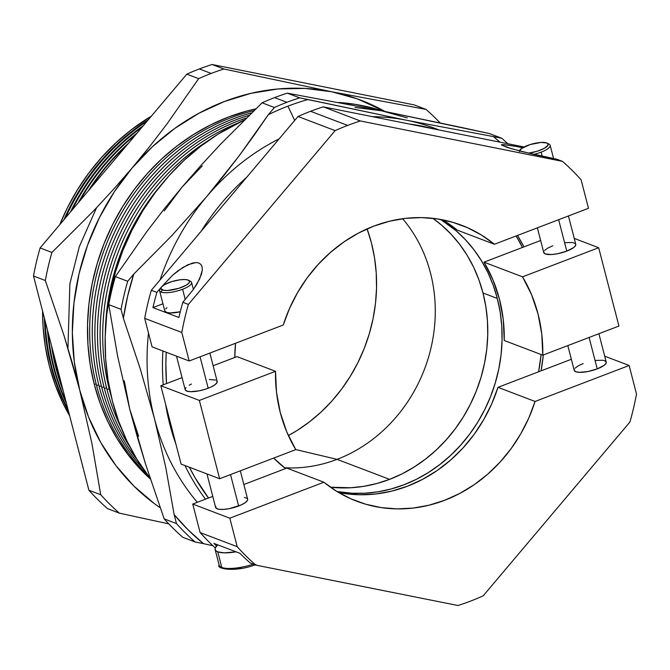 <?xml version="1.0" encoding="UTF-8"?>
<svg xmlns="http://www.w3.org/2000/svg" width="670" height="670" viewBox="0 0 670 670"><rect width="100%" height="100%" fill="white"/><g stroke="black" fill="none" stroke-linecap="round" stroke-linejoin="round"><path stroke-width="1" d="M217.75 551.829A27.545 7.789 165.5 0 1 215.137 549.534A27.545 7.789 165.5 0 1 217.725 544.844L215.313 547.809L215.112 549.425L215.933 550.79L217.75 551.829L221.787 567.448L217.75 551.829L224.056 552.834L236.066 551.829A27.545 7.789 165.5 0 1 217.75 551.829M215.137 549.534L219.174 565.145A27.545 7.789 -14.5 0 0 221.787 567.448A27.545 7.789 -14.5 0 0 253.369 564.165M223.688 568.462L233.051 569.358L241.811 568.294M254.424 563.813A27.545 7.789 165.5 0 1 221.787 567.448M541.1 354.531A191.88 170.976 -69.2 0 1 538.596 371.8L541.1 354.531M234.776 357.47A147.601 131.521 -69.2 0 1 235.547 343.249L234.776 357.47M440.6 219.45A147.601 131.521 -69.2 0 1 497.316 298.452L483.003 292.999A147.601 131.521 110.8 0 0 432.828 218.32A147.601 131.521 -69.2 0 1 485.616 357.386A147.601 131.521 -69.2 0 1 389.572 479.352L402.034 473.866L414.035 467.107L425.458 459.143L436.195 450.064L446.136 439.939L455.198 428.875L463.288 416.975L470.323 404.362L476.236 391.146L480.976 377.461L484.494 363.433L486.755 349.204L487.743 334.908L487.442 320.687L485.859 306.667L483.003 292.999L497.316 298.452L500.172 312.12L501.755 326.139L502.056 340.36L501.076 354.656L498.807 368.885L495.289 382.905L490.549 396.598L484.636 409.805L477.601 422.427L469.511 434.328L460.457 445.391L450.508 455.508L439.771 464.595L428.348 472.559L416.346 479.318L403.884 484.804L391.087 488.974L378.064 491.788L364.949 493.212L351.867 493.229L336.993 491.52A147.601 131.521 -69.2 0 0 497.316 298.452L493.22 285.253L487.928 272.656L481.479 260.781L473.941 249.743L465.39 239.651L455.901 230.606L440.6 219.45M522.458 247.456L516.151 235.949A191.88 170.976 -69.2 0 1 522.458 247.456M285.521 468.573L273.678 458.079A147.601 131.521 -69.2 0 0 285.521 468.573M330.444 487.199A147.601 131.521 110.8 0 0 483.003 292.999L478.908 279.8L473.615 267.204L467.166 255.329L459.628 244.299L451.078 234.198L441.589 225.153L432.828 218.32L441.589 225.153L451.078 234.198L459.628 244.299L467.166 255.329L473.615 267.204L478.908 279.8L483.003 292.999L485.859 306.667L487.442 320.687L487.743 334.908L486.755 349.204L484.494 363.433L480.976 377.461L476.236 391.146L470.323 404.362L463.288 416.975L455.198 428.875L446.136 439.939L436.195 450.064L425.458 459.143L414.035 467.107L402.034 473.866L389.572 479.352L337.069 459.36L295.73 449.562L337.069 459.36A147.601 131.521 110.8 0 0 402.62 218.722A147.601 131.521 -69.2 0 1 337.069 459.36L389.572 479.352A147.601 131.521 -69.2 0 1 330.444 487.199L350.636 487.76L363.751 486.336L376.766 483.522L389.572 479.352L376.766 483.522L363.751 486.336L350.636 487.76L330.444 487.199M96.564 207.742L79.378 246.451L69.881 283.737L67.946 348.241M161.16 287.355L159.954 289.214A16.532 4.673 -14.5 0 0 161.152 292.112L162.232 289.951A14.824 4.188 165.5 0 1 161.16 287.355A14.824 4.188 165.5 0 1 173.555 281.099A14.824 4.188 165.5 0 1 188.119 280.052L189.543 281.35L188.773 283.201L185.942 285.32L178.823 288.318L167.91 290.453L163.714 290.328L160.817 288.661L161.579 286.81L164.418 284.683L171.537 281.693L179.887 279.809L184.727 279.516L188.119 280.052A14.824 4.188 165.5 0 1 188.58 280.261A14.824 4.188 165.5 0 1 180.942 287.597A14.824 4.188 165.5 0 1 162.232 289.951L161.152 292.112A16.532 4.673 165.5 0 1 159.586 290.73A16.532 4.673 165.5 0 1 160.8 288.217M519.418 150.909A14.824 4.188 165.5 0 1 519.736 150.231A14.824 4.188 165.5 0 1 532.131 143.975A14.824 4.188 165.5 0 1 546.695 142.936L548.119 144.226L548.01 145.097L544.517 148.204L537.399 151.194L528.412 153.154A14.824 4.188 165.5 0 0 543.889 148.547A14.824 4.188 165.5 0 0 547.156 143.137A14.824 4.188 165.5 0 0 546.695 142.936L541.025 142.434L530.112 144.569L521.335 148.639L519.392 151.537M151.345 116.17A209.852 186.997 110.8 0 0 59.806 224.601A209.852 186.997 -69.2 0 1 151.345 116.17M42.604 311.207A209.852 186.997 110.8 0 0 69.663 415.835A209.852 186.997 -69.2 0 1 42.604 311.207M68.499 411.347A209.97 187.097 -69.2 0 1 44.429 318.284A209.97 187.097 110.8 0 0 68.499 411.347M63.91 219.752A209.97 187.097 -69.2 0 1 148.288 119.788A209.97 187.097 110.8 0 0 63.91 219.752M147.048 121.262A210.011 187.131 110.8 0 0 65.543 217.809A210.011 187.131 -69.2 0 1 147.048 121.262M45.175 321.165A210.011 187.131 110.8 0 0 68.005 409.437A210.011 187.131 -69.2 0 1 45.175 321.165M66.422 403.323A210.129 187.24 -69.2 0 1 47.461 329.983A210.129 187.24 110.8 0 0 66.422 403.323M70.4 212.055A210.129 187.24 -69.2 0 1 143.28 125.734A210.129 187.24 110.8 0 0 70.4 212.055M141.939 127.308A210.171 187.273 110.8 0 0 72.084 210.062A210.171 187.273 -69.2 0 1 141.939 127.308M48.282 333.174A210.171 187.273 110.8 0 0 65.819 400.995A210.171 187.273 -69.2 0 1 48.282 333.174M63.282 391.154A210.296 187.391 -69.2 0 1 51.556 345.829A210.296 187.391 110.8 0 0 63.282 391.154M78.114 202.926A210.296 187.391 -69.2 0 1 137.048 133.112A210.296 187.391 110.8 0 0 78.114 202.926M135.533 134.905A210.33 187.416 110.8 0 0 79.931 200.774A210.33 187.416 -69.2 0 1 135.533 134.905M52.737 350.393A210.33 187.416 110.8 0 0 62.293 387.344A210.33 187.416 -69.2 0 1 52.737 350.393M88.273 190.891A210.455 187.533 -69.2 0 1 128.364 143.397A210.455 187.533 110.8 0 0 88.273 190.891M126.312 145.826A210.489 187.558 110.8 0 0 90.584 188.144A210.489 187.558 -69.2 0 1 126.312 145.826M96.153 383.969L94.286 384.362L96.153 383.969M148.078 475.625A211.929 188.848 -69.2 0 1 96.522 385.418A211.929 188.848 110.8 0 0 148.078 475.625M94.344 384.588A211.929 188.848 -69.2 0 1 255.789 108.85L246.878 111.027L228.495 117.016L210.606 124.896L193.37 134.603L176.972 146.027L161.554 159.075L147.274 173.605L134.268 189.493L122.66 206.578L112.552 224.693L104.059 243.671L97.259 263.318L92.2 283.46L88.951 303.887L87.535 324.414L87.971 344.832L90.249 364.957L94.344 384.588L100.224 403.541L107.828 421.623L117.091 438.674L127.911 454.52L140.189 469.008L150.356 478.966A211.929 188.848 -69.2 0 1 94.344 384.588M96.555 385.434A211.929 188.848 110.8 0 0 148.02 475.558A211.929 188.848 -69.2 0 1 96.555 385.434A211.929 188.848 -69.2 0 1 230.706 117.853L230.673 117.845A211.929 188.848 110.8 0 0 96.522 385.418A211.929 188.848 -69.2 0 1 230.673 117.845A211.929 188.848 -69.2 0 1 253.955 110.617A211.929 188.848 110.8 0 0 230.706 117.853L230.706 117.853A211.929 188.848 110.8 0 0 96.555 385.434L98.758 384.957L96.555 385.434M143.246 468.967A211.929 188.848 -69.2 0 1 99.127 386.414A211.929 188.848 110.8 0 0 143.246 468.967M99.16 386.423A211.929 188.848 110.8 0 0 143.179 468.874A211.929 188.848 -69.2 0 1 99.16 386.423A211.929 188.848 -69.2 0 1 233.311 118.85L233.277 118.833A211.929 188.848 110.8 0 0 99.127 386.414A211.929 188.848 -69.2 0 1 233.277 118.833L233.311 118.85A211.929 188.848 -69.2 0 1 251.635 112.878A211.929 188.848 110.8 0 0 233.311 118.85A211.929 188.848 110.8 0 0 99.16 386.423L101.363 385.953L99.16 386.423M137.333 459.963A211.929 188.848 -69.2 0 1 101.731 387.402A211.929 188.848 110.8 0 0 137.333 459.963M101.765 387.419A211.929 188.848 110.8 0 0 137.258 459.829A211.929 188.848 -69.2 0 1 101.765 387.419A211.929 188.848 -69.2 0 1 235.915 119.838L235.882 119.83A211.929 188.848 110.8 0 0 101.731 387.402A211.929 188.848 -69.2 0 1 235.882 119.83L235.915 119.838A211.929 188.848 -69.2 0 1 249.114 115.332A211.929 188.848 110.8 0 0 235.915 119.838A211.929 188.848 110.8 0 0 101.765 387.419L103.967 386.942L101.765 387.419M130.114 447.284A211.929 188.848 -69.2 0 1 104.344 388.399A211.929 188.848 110.8 0 0 130.114 447.284M104.378 388.407A211.929 188.848 110.8 0 0 130.014 447.091A211.929 188.848 -69.2 0 1 104.378 388.407A211.929 188.848 -69.2 0 1 238.52 120.835L238.495 120.818A211.929 188.848 110.8 0 0 104.344 388.399A211.929 188.848 -69.2 0 1 238.495 120.818L238.52 120.835A211.929 188.848 -69.2 0 1 246.376 118.02A211.929 188.848 110.8 0 0 238.52 120.835A211.929 188.848 110.8 0 0 104.378 388.407L106.572 387.93L104.378 388.407M121.396 428.406A211.929 188.848 -69.2 0 1 106.949 389.387A211.929 188.848 110.8 0 0 121.396 428.406M106.982 389.404A211.929 188.848 110.8 0 0 121.278 428.105A211.929 188.848 -69.2 0 1 106.982 389.404A211.929 188.848 -69.2 0 1 237.339 123.314A211.929 188.848 110.8 0 0 106.982 389.404L109.185 388.927L106.982 389.404M111.496 397.385A211.929 188.848 -69.2 0 1 109.553 390.384A211.929 188.848 110.8 0 0 111.496 397.385M109.587 390.392A211.929 188.848 110.8 0 0 111.371 396.858A211.929 188.848 -69.2 0 1 109.587 390.392A211.929 188.848 -69.2 0 1 209.157 140.055A211.929 188.848 110.8 0 0 109.587 390.392L109.587 390.392M567.817 345.603L574.215 370.351A16.532 4.673 -14.5 0 0 597.23 368.885L589.106 337.462L597.23 368.885L604.064 365.368L606.115 363.107L606.233 362.135L604.65 360.695L603.008 360.276L595.471 360.418M537.365 227.834L543.764 252.59A16.532 4.673 -14.5 0 0 566.778 251.116L558.646 219.693L566.778 251.116L573.612 247.607L574.927 246.434L575.781 244.374M542.248 156.286L541.176 152.14A16.532 4.673 165.5 0 1 533.688 154.393A16.532 4.673 -14.5 0 0 541.176 152.14L542.248 156.286M185.238 299.465L182.6 289.256A16.532 4.673 165.5 0 1 161.152 292.112A16.532 4.673 -14.5 0 0 182.6 289.256L185.238 299.465M159.586 290.73L164.82 310.972A16.532 4.673 -14.5 0 0 180.272 311.776L170.172 312.957L166.395 312.354L164.812 310.913M202.072 266.744L200.958 264.483L198.856 263.009L195.891 262.548L187.851 264.742L178.069 270.73L172.986 274.876L161.78 286.601L172.986 274.876L183.094 267.305L192.181 263.142L195.891 262.548L198.856 263.009L200.958 264.483L202.114 266.92L202.281 270.236L199.66 278.954L193.496 289.289L182.843 302.296L188.404 304.415L335.126 130.617A256.091 228.194 -69.2 0 1 347.646 125.416L310.553 111.287A256.091 228.194 110.8 0 1 323.267 106.84L524.074 146.981L323.267 106.84L360.359 120.969L323.267 106.84A256.091 228.194 110.8 0 0 310.553 111.287L347.646 125.416A256.091 228.194 -69.2 0 1 360.359 120.969L562.473 161.37A256.091 228.194 -69.2 0 1 581.099 179.786L588.478 208.295L494.41 244.265L481.47 235.053L467.493 227.691L452.677 222.281L437.234 218.897L421.38 217.591L405.358 218.378L389.387 221.251L373.701 226.167L358.525 233.051L344.078 241.811L330.57 252.322L318.183 264.424L307.111 277.941L297.514 292.698L289.515 308.46L283.234 325.017A147.601 131.521 -69.2 0 1 373.701 226.167A147.601 131.521 -69.2 0 1 461.68 225.296A147.601 131.521 -69.2 0 1 494.41 244.265L457.317 230.137A147.601 131.521 110.8 0 0 442.527 219.819M206.963 473.925L215.64 507.475A16.532 4.673 -14.5 0 0 238.654 506.001L230.522 474.578L238.654 506.001A16.532 4.673 -14.5 0 0 247.64 499.192L240.312 470.843M208.521 498.019A226.091 201.469 -69.2 0 1 189.384 467.233L195.255 478.062L208.521 498.019M246.778 177.207A228.654 203.747 110.8 0 0 201.151 231.259A228.654 203.747 -69.2 0 1 246.778 177.207M162.885 350.979A228.654 203.747 110.8 0 0 163.229 384.823A228.654 203.747 -69.2 0 1 162.885 350.979M165.582 404.119A228.654 203.747 110.8 0 0 175.942 444.185A228.654 203.747 -69.2 0 1 165.582 404.119M184.945 465.541A228.654 203.747 110.8 0 0 205.506 499.175A228.654 203.747 -69.2 0 1 184.945 465.541M166.529 383.567A226.091 201.469 -69.2 0 1 166.235 352.253L165.867 364.405L166.529 383.567L182.056 377.629L160.833 385.744L199.367 400.425L219.626 478.748L181.084 464.076L160.833 385.744L166.529 383.567M223.294 176.352L206.737 196.561A228.654 203.747 -69.2 0 1 279.197 138.799A228.654 203.747 110.8 0 0 206.737 196.561A228.654 203.747 110.8 0 0 160.113 279.867A228.654 203.747 -69.2 0 1 206.737 196.561L239.115 155.867L223.294 176.352M254.089 135.315L239.115 155.867L268.31 114.704L254.089 135.315M407.368 117.928L381.666 110.801L461.613 127.484L489.443 133.556L501.746 138.246L489.443 133.556L381.666 110.801L287.321 93.155L299.632 97.845L308.024 99.52A251.928 224.484 110.8 0 0 287.916 106.162L294.7 120.441L287.916 106.162A251.928 224.484 110.8 0 0 268.31 114.704L274.399 107.493A256.091 228.194 -69.2 0 1 286.919 102.292A256.091 228.194 -69.2 0 1 299.632 97.845L287.321 93.155A256.091 228.194 110.8 0 0 274.608 97.602L286.919 102.292L274.608 97.602A256.091 228.194 110.8 0 0 262.087 102.803L274.399 107.493L262.087 102.803L220.732 144.058L201.008 165.356L182.014 187.148L163.907 209.3L146.78 231.669L115.374 276.601A256.091 228.194 110.8 0 0 108.766 304.674L121.077 309.356A256.091 228.194 -69.2 0 1 127.677 281.291L115.374 276.601L127.677 281.291L133.774 274.08L171.428 236.058L206.737 196.561L171.428 236.058L133.774 274.08A251.928 224.484 110.8 0 0 123.372 318.25L121.077 309.356L108.766 304.674L117.593 356.055L129.745 409.211L137.199 436.463L145.549 464.067L164.158 518.873A256.091 228.194 110.8 0 0 182.784 537.29L195.096 541.98A256.091 228.194 -69.2 0 1 176.47 523.563L164.158 518.873L176.47 523.563L174.175 514.669L165.783 467.61L154.469 418.633A228.654 203.747 110.8 0 0 197.307 502.307A228.654 203.747 -69.2 0 1 154.469 418.633L140.231 368.76L123.372 318.25L140.231 368.76L154.469 418.633L165.783 467.61L174.175 514.669A251.928 224.484 110.8 0 0 203.487 543.655L195.096 541.98L182.784 537.29A256.091 228.194 -69.2 0 1 164.158 518.873L145.549 464.067L129.745 409.211L138.623 436.279M543.311 354.966A191.88 170.976 -69.2 0 1 541.092 370.845L543.311 354.966M517.508 235.43A191.88 170.976 -69.2 0 1 523.932 246.895L517.508 235.43M148.497 332.998A228.654 203.747 110.8 0 0 154.469 418.633A228.654 203.747 -69.2 0 1 148.497 332.998M244.399 119.972A226.519 201.846 110.8 0 0 150.139 478.296L136.755 459.009L126.856 440.793L118.732 421.464L112.443 401.204L108.063 380.225L105.634 358.71L105.173 336.884L106.681 314.942L110.156 293.108L115.558 271.584L122.828 250.58L131.906 230.304L142.702 210.941L155.113 192.684L169.016 175.699L184.284 160.163L200.757 146.219L218.294 134.008L244.399 119.972M367.026 228.713L371.431 242.934L374.505 257.657L376.213 272.757L376.54 288.075L375.476 303.468L373.039 318.794L369.254 333.903L364.145 348.643L357.772 362.872L350.201 376.465L341.491 389.278L331.734 401.196L321.022 412.1L309.456 421.882L297.153 430.458L288.385 435.575A158.974 141.655 110.8 0 0 367.085 228.897M223.889 68.993L212.055 64.496A256.091 228.194 110.8 0 0 199.342 68.935L211.176 73.44A256.091 228.194 -69.2 0 1 223.889 68.993L331.667 91.757L357.37 98.884L384.974 111.463A228.654 203.747 -69.2 0 0 331.667 91.757L426.003 109.403A256.091 228.194 -69.2 0 1 440.056 122.861A256.091 228.194 110.8 0 0 426.003 109.403L414.177 104.897L212.055 64.496A256.091 228.194 110.8 0 0 199.342 68.935A256.091 228.194 110.8 0 0 186.83 74.144L40.108 247.942A256.091 228.194 110.8 0 0 33.5 276.007L88.901 490.214A256.091 228.194 110.8 0 0 107.527 508.631L119.352 513.136A256.091 228.194 -69.2 0 1 100.726 494.72L88.901 490.214A256.091 228.194 110.8 0 0 107.527 508.631L119.352 513.136L147.174 519.208L119.352 513.136A256.091 228.194 110.8 0 1 100.726 494.72L91.957 443.657L79.747 390.175L74.286 361.8L72.335 332.613L73.926 303.1L79.035 273.77L87.569 245.128L99.395 217.666L114.285 191.838L132.015 168.103L152.258 146.864L174.677 128.481L198.889 113.264L224.484 101.48L251.007 93.331L278.025 88.959L305.068 88.432L331.667 91.757L223.889 68.993A256.091 228.194 110.8 0 0 211.176 73.44L199.342 68.935A256.091 228.194 110.8 0 0 186.83 74.144L198.655 78.65A256.091 228.194 -69.2 0 1 211.176 73.44A256.091 228.194 110.8 0 0 198.655 78.65L186.83 74.144L40.108 247.942A256.091 228.194 110.8 0 0 33.5 276.007L45.325 280.512A256.091 228.194 -69.2 0 1 51.933 252.448L40.108 247.942L51.933 252.448L93.214 211.268L113.004 189.911L132.015 168.103L150.105 145.968L167.173 123.665L198.655 78.65L167.173 123.665L150.105 145.968L132.015 168.103L113.004 189.911L93.214 211.268L51.933 252.448A256.091 228.194 110.8 0 0 45.325 280.512L33.5 276.007L88.901 490.214L100.726 494.72L91.957 443.657L79.747 390.175L72.318 363.031L64.052 335.662L45.325 280.512L64.052 335.662L79.747 390.175A228.654 203.747 -69.2 0 1 132.015 168.103A228.654 203.747 -69.2 0 1 331.667 91.757L426.003 109.403L414.177 104.897L212.055 64.496L223.889 68.993M176.511 356.164L185.188 389.714A16.532 4.673 -14.5 0 0 208.194 388.24L200.07 356.817L208.194 388.24A16.532 4.673 -14.5 0 0 217.189 381.431L209.852 353.073M105.391 330.746A211.929 188.848 -69.2 0 1 160.725 185.448A211.929 188.848 110.8 0 0 105.391 330.746M161.629 184.342A211.929 188.848 110.8 0 0 105.332 332.178A211.929 188.848 -69.2 0 1 161.629 184.342M209.601 139.754A211.929 188.848 110.8 0 0 109.553 390.384A211.929 188.848 -69.2 0 1 209.601 139.754M237.632 123.171A211.929 188.848 110.8 0 0 106.949 389.387A211.929 188.848 -69.2 0 1 237.632 123.171M151.37 116.136A209.852 186.989 110.8 0 0 59.764 224.651L67.419 207.759L77.418 189.819L88.917 172.902L101.798 157.174L115.935 142.777L131.203 129.863L151.37 116.136M42.587 311.14A209.852 186.989 110.8 0 0 69.672 415.877L62.745 402.754L55.208 384.848L49.387 366.08L45.334 346.641L43.073 326.717L42.587 311.14M253.98 110.592A211.929 188.848 110.8 0 0 230.673 117.845A211.929 188.848 -69.2 0 1 253.98 110.592M251.669 112.845A211.929 188.848 110.8 0 0 233.277 118.833A211.929 188.848 -69.2 0 1 251.669 112.845M249.148 115.299A211.929 188.848 110.8 0 0 235.882 119.83A211.929 188.848 -69.2 0 1 249.148 115.299M246.418 117.987A211.929 188.848 110.8 0 0 238.495 120.818A211.929 188.848 -69.2 0 1 246.418 117.987M540.64 240.505L483.991 262.171L493.019 280.001L499.485 299.281L503.254 319.582L504.242 340.494A147.601 131.521 110.8 0 0 483.991 262.171L522.533 276.844A147.601 131.521 -69.2 0 1 542.784 355.167L504.242 340.494L542.784 355.167L618.929 326.055L598.67 247.724L574.24 238.419L598.67 247.724L522.533 276.844L483.991 262.171L540.64 240.505M501.746 138.246A256.091 228.194 -69.2 0 1 507.785 143.723A256.091 228.194 110.8 0 0 501.746 138.246L493.363 136.571L501.746 138.246M212.934 545.715L203.487 543.655L212.934 545.715M308.024 99.52L406.389 120.215L493.363 136.571L406.389 120.215A228.654 203.747 110.8 0 0 372.311 116.647A228.654 203.747 -69.2 0 1 406.389 120.215L299.632 97.845A256.091 228.194 110.8 0 0 286.919 102.292A256.091 228.194 110.8 0 0 274.399 107.493L268.31 114.704A251.928 224.484 -69.2 0 1 287.916 106.162A251.928 224.484 -69.2 0 1 308.024 99.52M202.256 165.9L182.014 187.148L201.008 165.356L220.732 144.058L262.087 102.803A256.091 228.194 -69.2 0 1 274.608 97.602A256.091 228.194 -69.2 0 1 287.321 93.155L381.666 110.801L355.067 107.468M124.285 380.845L129.745 409.211L117.593 356.055L108.766 304.674A256.091 228.194 -69.2 0 1 115.374 276.601L146.78 231.669L163.907 209.3L182.014 187.148L164.284 210.883M160.189 507.751L154.435 503.664L133.95 486.119L115.96 465.625L100.76 442.527L88.624 417.234L79.747 390.175A228.654 203.747 -69.2 0 0 160.189 507.751M284.474 467.752A147.601 131.521 110.8 0 0 337.069 459.36A147.601 131.521 -69.2 0 1 284.474 467.752M382.763 111.019L374.89 108.641L355.494 104.394L338.744 102.46A226.519 201.846 110.8 0 1 382.763 111.019M409.119 124A228.654 203.747 -69.2 0 1 434.26 129.034A228.654 203.747 110.8 0 0 409.119 124M435.5 128.598A228.654 203.747 110.8 0 0 406.389 120.215A228.654 203.747 -69.2 0 1 435.5 128.598L439.252 130.03M168.739 523.831L147.174 519.208L168.739 523.831M176.47 523.563A256.091 228.194 110.8 0 0 195.096 541.98L203.487 543.655L188.178 529.937L174.175 514.669L176.47 523.563M123.372 318.25L127.668 295.981L133.774 274.08L127.677 281.291A256.091 228.194 110.8 0 0 121.077 309.356L123.372 318.25M499.979 142.166A251.928 224.484 110.8 0 0 493.363 136.571L499.979 142.166M213.127 365.745L236.971 356.624L275.512 371.306L236.971 356.624L213.127 365.745M181.084 464.076L219.626 478.748L295.772 449.629A147.601 131.521 -69.2 0 1 275.512 371.306L199.367 400.425L160.833 385.744L181.084 464.076M185.171 389.647L186.754 391.087L190.54 391.69L198.998 390.861L205.246 389.27L210.874 387.118L215.036 384.722L217.08 382.47L216.712 380.677M215.614 380.049L209.291 379.496M191.494 384.027L189.183 385.216M186.026 387.587L185.288 388.675M199.367 400.425L275.512 371.306L276.501 392.218L280.269 412.519L286.735 431.798L295.772 449.629L219.626 478.748L199.367 400.425M552.75 245.781L547.767 248.093L544.601 250.463M543.872 251.56L543.747 252.531L545.33 253.972L551.661 254.525L557.574 253.737L566.778 251.116A16.532 4.673 -14.5 0 0 575.764 244.316L568.436 215.958M575.287 243.562L572.548 242.515L565.011 242.657M522.533 276.844L531.561 294.683L538.027 313.954L541.795 334.255L542.784 355.167L618.929 326.055L598.67 247.724L522.533 276.844M338.677 492.534A147.601 131.521 110.8 0 0 497.969 387.335L571.351 359.271L497.969 387.335L535.062 401.456L629.13 365.485L604.7 356.189L629.13 365.485L636.5 393.993A256.091 228.194 -69.2 0 1 629.892 422.058L483.171 595.856A256.091 228.194 -69.2 0 1 457.945 605.504L255.823 565.103L250.262 562.984A256.091 228.194 110.8 0 1 239.877 553.278L213.914 543.395A256.091 228.194 -69.2 0 0 216.544 545.975A256.091 228.194 -69.2 0 1 213.914 543.395L239.877 553.278A256.091 228.194 110.8 0 0 250.262 562.984L255.823 565.103A256.091 228.194 -69.2 0 1 237.197 546.687L200.104 532.558A256.091 228.194 110.8 0 0 215.279 547.893A256.091 228.194 110.8 0 1 200.104 532.558L237.197 546.687L229.827 518.186L323.886 482.216L336.826 491.42L350.812 498.781L365.627 504.192L381.071 507.575L396.916 508.882L412.946 508.094L428.917 505.222L444.595 500.306L459.779 493.421L474.226 484.661L487.735 474.159L500.113 462.057L511.185 448.531L520.791 433.783L528.789 418.013L535.062 401.456L629.13 365.485L636.5 393.993A256.091 228.194 -69.2 0 1 629.892 422.058L483.171 595.856A256.091 228.194 -69.2 0 1 457.945 605.504L255.823 565.103A256.091 228.194 -69.2 0 1 237.197 546.687L229.827 518.186L192.734 504.058L200.104 532.558L192.734 504.058L212.775 496.395L192.734 504.058L229.827 518.186L323.886 482.216L286.793 468.087L243.847 484.51L286.793 468.087L323.886 482.216A147.601 131.521 -69.2 0 0 356.624 501.177L356.415 501.093M356.624 501.177A147.601 131.521 -69.2 0 0 535.062 401.456L497.969 387.335L491.696 403.884L483.698 419.654L474.092 434.403L463.02 447.929L450.642 460.03L437.133 470.541L422.678 479.301L407.502 486.185L391.824 491.102L375.853 493.974L359.824 494.762L343.978 493.455M583.21 363.542L578.218 365.853L575.061 368.224M574.324 369.321L574.207 370.292L575.79 371.733L579.567 372.336L588.034 371.498L597.23 368.885A16.532 4.673 -14.5 0 0 606.224 362.076L598.888 333.719M215.748 506.436L216.117 508.229L218.856 509.267L223.537 509.409L229.45 508.622L241.334 504.879L245.488 502.492L247.54 500.23L247.657 499.259M247.163 498.438L244.424 497.4M156.881 292.413L161.202 287.288L156.881 292.413L151.311 290.294L156.881 292.413A256.091 228.194 -69.2 0 0 152.928 307.597L178.898 317.479L152.928 307.597A256.091 228.194 -69.2 0 1 156.881 292.413M444.378 220.933L457.317 230.137L494.41 244.265L588.478 208.295L581.099 179.786A256.091 228.194 -69.2 0 0 562.473 161.37L556.912 159.251L562.473 161.37L360.359 120.969A256.091 228.194 -69.2 0 0 347.646 125.416A256.091 228.194 -69.2 0 0 335.126 130.617L188.404 304.415A256.091 228.194 -69.2 0 0 181.805 332.479L189.174 360.988L283.234 325.017L189.174 360.988L152.082 346.859L144.703 318.359L152.082 346.859L189.174 360.988L181.805 332.479L144.703 318.359A256.091 228.194 110.8 0 1 151.311 290.294L298.033 116.488A256.091 228.194 110.8 0 1 310.553 111.287A256.091 228.194 110.8 0 0 298.033 116.488L335.126 130.617L298.033 116.488L151.311 290.294A256.091 228.194 110.8 0 0 144.703 318.359L181.805 332.479A256.091 228.194 -69.2 0 1 188.404 304.415L182.843 302.296A256.091 228.194 110.8 0 0 178.898 317.479A256.091 228.194 110.8 0 1 182.843 302.296L193.496 289.289L196.972 284.013L201.452 274.298L202.281 270.236L202.114 266.92M521.972 147.567L522.726 147.718L521.972 147.567L522.106 148.103L521.972 147.567L516.176 146.454L521.972 147.567M501.378 144.929L507.115 147.408L522.231 151.629L556.912 159.251L535.096 154.711L511.31 148.69L501.369 144.904L503.873 144.636L516.176 146.454L506.956 144.963M162.952 303.761L152.928 307.597L162.952 303.761M165.666 308.853L166.981 307.681M501.369 144.904L501.989 144.62M190.02 281.073A16.532 4.673 165.5 0 1 191.587 282.447A16.532 4.673 165.5 0 1 182.6 289.256A16.532 4.673 -14.5 0 0 190.531 281.3L188.58 280.261M548.596 143.95A16.532 4.673 165.5 0 1 550.17 145.331A16.532 4.673 165.5 0 1 541.176 152.14A16.532 4.673 -14.5 0 0 549.115 144.184L547.156 143.137M255.898 564.584C233.503 573.076 215.69 568.194 219.174 565.145M519.317 150.884L519.719 150.256M193.395 289.432L191.587 282.447M553.596 158.589L550.17 145.331"/></g></svg>
